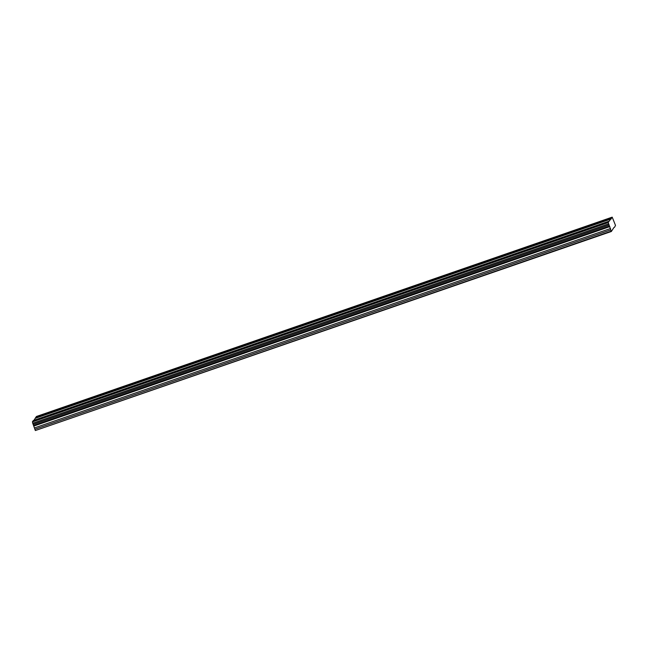 <?xml version="1.0" encoding="UTF-8"?>
<svg xmlns="http://www.w3.org/2000/svg" width="648" height="648" viewBox="0 0 648 648"><rect width="100%" height="100%" fill="white"/><g stroke="black" fill="none" stroke-linecap="round" stroke-linejoin="round"><path stroke-width="0.97" d="M40.67 418.073L37.73 419.475L39.99 418.973L42.938 417.563L40.67 418.073M601.709 223.835L598.768 225.245L603.976 223.333L601.709 223.835M572.184 234.058L569.236 235.467L574.444 233.555L572.184 234.058M542.651 244.288L539.711 245.689L544.919 243.778L542.651 244.288M513.127 254.51L510.179 255.911L512.447 255.401L515.387 254L513.127 254.51M483.594 264.732L480.654 266.134L482.922 265.631L485.862 264.222L483.594 264.732M454.07 274.954L451.121 276.356L453.389 275.854L456.33 274.444L454.07 274.954M424.537 285.177L421.597 286.586L426.805 284.666L424.537 285.177M395.013 295.399L392.072 296.808L397.273 294.889L395.013 295.399M365.48 305.621L362.54 307.031L367.748 305.111L365.48 305.621M335.956 315.843L333.015 317.253L338.216 315.333L335.956 315.843M306.423 326.066L303.483 327.475L308.691 325.555L306.423 326.066M276.899 336.288L273.958 337.697L279.166 335.777L276.899 336.288M247.366 346.51L244.426 347.919L249.634 346L247.366 346.51M217.841 356.732L214.901 358.142L220.109 356.222L217.841 356.732M188.309 366.954L185.369 368.364L190.577 366.452L188.309 366.954M158.784 377.177L155.844 378.586L161.052 376.674L158.784 377.177M129.26 387.407L126.311 388.808L128.579 388.298L131.52 386.897L129.26 387.407M99.727 397.629L96.787 399.03L101.995 397.119L99.727 397.629M70.203 407.851L67.254 409.253L69.522 408.75L72.463 407.341L70.203 407.851M43.578 414.226L40.638 415.627L45.838 413.716L43.578 414.226M604.616 219.988L601.676 221.397L603.936 220.887L606.876 219.478L604.616 219.988M575.084 230.21L572.144 231.62L577.352 229.7L575.084 230.21M545.559 240.432L542.619 241.842L547.819 239.93L545.559 240.432M516.027 250.655L513.086 252.064L518.295 250.152L516.027 250.655M486.502 260.885L483.562 262.286L488.77 260.375L486.502 260.885M456.97 271.107L454.029 272.508L456.297 271.998L459.238 270.597L456.97 271.107M427.445 281.329L424.505 282.731L426.765 282.228L429.713 280.819L427.445 281.329M397.913 291.551L394.972 292.953L397.24 292.451L400.181 291.041L397.913 291.551M368.388 301.774L365.448 303.183L370.656 301.263L368.388 301.774M338.864 311.996L335.915 313.405L338.183 312.895L341.123 311.486L338.864 311.996M309.331 322.218L306.391 323.627L311.599 321.708L309.331 322.218M279.806 332.44L276.858 333.85L279.126 333.339L282.066 331.93L279.806 332.44M250.274 342.662L247.334 344.072L252.542 342.152L250.274 342.662M220.749 352.885L217.801 354.294L220.069 353.784L223.009 352.374L220.749 352.885M191.217 363.107L188.276 364.516L193.485 362.596L191.217 363.107M161.692 373.329L158.744 374.738L161.012 374.228L163.952 372.819L161.692 373.329M132.16 383.551L129.219 384.961L134.428 383.049L132.16 383.551M102.635 393.773L99.687 395.183L104.895 393.271L102.635 393.773M73.103 404.004L70.162 405.405L75.371 403.493L73.103 404.004M614.482 227.335L615.511 225.423L612.206 217.153L608.205 222.458L611.339 231.498L613.923 227.529M608.934 225.123L33.129 424.472L32.4 421.808L33.388 420.495L609.185 221.154M612.206 217.153L36.41 416.502L33.947 420.301M611.339 231.498L35.348 430.539L34.879 429.26L610.683 229.91M33.17 424.456L34.879 429.26M608.901 225.075L33.097 424.416M32.716 423.387L608.521 224.038M32.424 421.913L608.229 222.572M608.496 223.924L32.7 423.274M608.205 222.458L32.4 421.808M35.51 418.235L611.307 218.894M611.226 218.457L35.421 417.806M611.153 231.198L35.348 430.539M34.725 427.842L610.529 228.501M34.036 425.979L609.841 226.63M33.728 425.453L609.525 226.112"/></g></svg>
